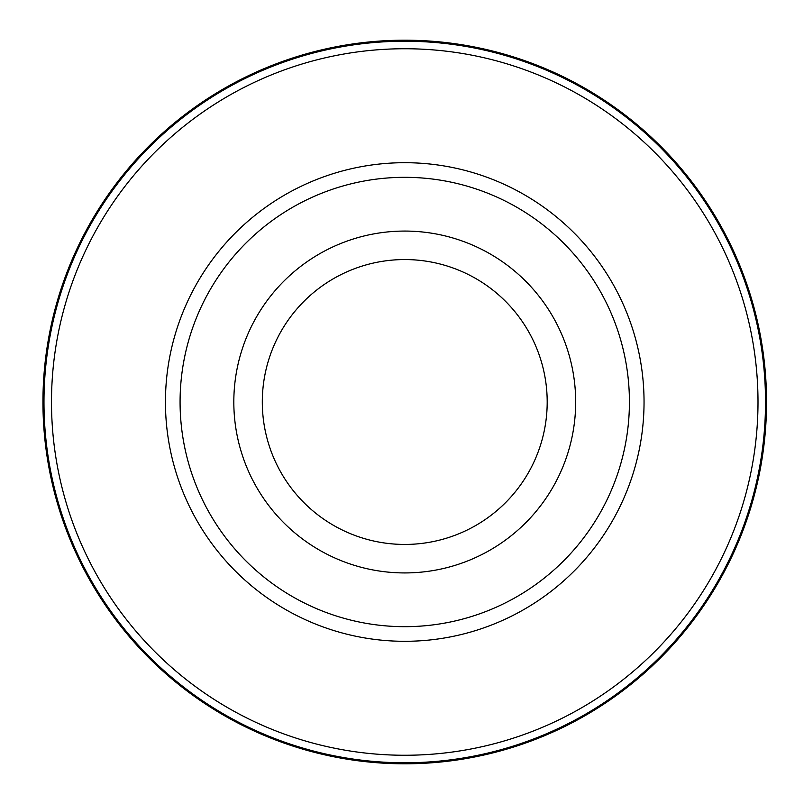 <?xml version="1.0" encoding="UTF-8"?>
<svg xmlns="http://www.w3.org/2000/svg" width="804" height="804" viewBox="0 0 804 804"><rect width="100%" height="100%" fill="white"/><g stroke="black" fill="none" stroke-linecap="round" stroke-linejoin="round"><path stroke-width="1.21" d="M404.744 40.2A361.8 361.8 0 0 1 766.544 402A361.8 361.8 0 0 1 404.744 763.8A361.8 361.8 0 0 1 42.944 402A361.8 361.8 0 0 1 404.744 40.2A361.8 361.8 0 0 0 42.944 402A361.8 361.8 0 0 0 404.744 763.8A361.8 361.8 0 0 0 766.544 402A361.8 361.8 0 0 0 404.744 40.2L404.754 41.225A360.775 360.775 0 0 1 765.519 402A360.775 360.775 0 0 1 404.744 762.775A360.775 360.775 0 0 1 43.979 402A360.775 360.775 0 0 1 404.744 41.225M404.744 48.742A353.257 353.257 0 0 1 758.001 402A353.257 353.257 0 0 1 404.744 755.257A353.257 353.257 0 0 1 51.496 402A353.257 353.257 0 0 1 404.744 48.742M404.744 162.699A239.301 239.301 0 0 0 165.443 402A239.301 239.301 0 0 0 404.744 641.301A239.301 239.301 0 0 0 644.044 402A239.301 239.301 0 0 0 404.744 162.699M404.744 177.322A224.678 224.678 0 0 1 629.421 402A224.678 224.678 0 0 1 404.744 626.678A224.678 224.678 0 0 1 180.076 402A224.678 224.678 0 0 1 404.744 177.322M404.744 231.07A170.93 170.93 0 0 1 575.674 402A170.93 170.93 0 0 1 404.744 572.93A170.93 170.93 0 0 1 233.823 402A170.93 170.93 0 0 1 404.744 231.07M404.744 544.439A142.439 142.439 0 0 1 262.305 402A142.439 142.439 0 0 1 404.744 259.561A142.439 142.439 0 0 1 547.192 402A142.439 142.439 0 0 1 404.744 544.439M404.744 762.775L404.744 763.8"/></g></svg>
